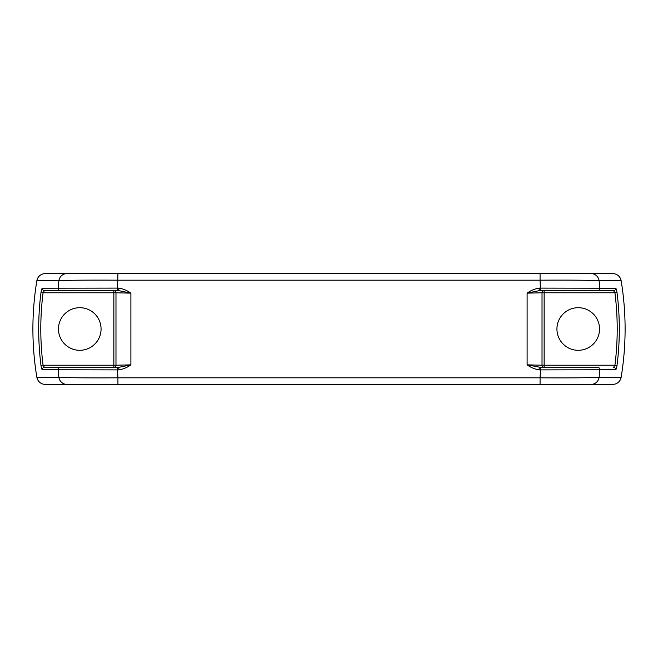 <?xml version="1.0" encoding="UTF-8"?>
<svg xmlns="http://www.w3.org/2000/svg" width="658" height="658" viewBox="0 0 658 658"><rect width="100%" height="100%" fill="white"/><g stroke="black" fill="none" stroke-linecap="round" stroke-linejoin="round"><path stroke-width="0.99" d="M36.856 377.256A8.521 8.521 0 0 0 45.262 384.387L612.738 384.387A8.521 8.521 0 0 0 621.144 377.256A296.1 296.1 0 0 0 621.144 280.744L599.134 280.719L599.767 288.229L615.641 288.229A2.13 2.089 90 0 1 613.569 290.655L540.465 290.655L540.07 280.185L117.93 280.185C91.98 280.004 67.338 280.16 58.866 280.719L36.856 280.744A296.1 296.1 0 0 0 36.856 377.256L58.866 377.281L58.233 369.771L42.359 369.771A2.13 2.089 -90 0 1 44.431 367.345L118.794 367.345L130.893 364.853L130.893 293.147L115.981 292.785A2.13 2.13 0 0 0 113.85 290.655L44.431 290.655A2.13 2.089 -90 0 1 42.359 288.229C41.832 288.475 41.38 289.907 40.993 292.522L43.074 292.785L44.431 290.655L60.215 290.655A2.13 2.007 -90 0 1 58.233 288.229L58.866 280.719A8.521 8.028 90 0 1 66.779 273.613L117.93 273.613L117.535 288.114L42.359 288.229M66.779 273.613L45.262 273.613A8.521 8.521 0 0 0 36.856 280.744M117.93 273.613L612.738 273.613A8.521 8.521 0 0 1 621.144 280.744M615.641 369.771C616.168 369.525 616.62 368.093 617.007 365.478L614.926 365.215L613.569 367.345A2.13 2.089 90 0 1 615.641 369.771L599.767 369.771L599.134 377.281L621.144 377.256M540.465 290.655L539.206 290.655L539.206 288.114C534.814 288.813 530.784 290.491 527.107 293.147L542.019 292.785A2.13 2.13 0 0 1 544.15 290.655L613.569 290.655L614.926 292.785L617.007 292.522C616.62 289.907 616.168 288.475 615.641 288.229M591.221 273.613A8.521 8.028 90 0 1 599.134 280.719C588.277 280.176 568.594 279.995 540.07 280.185L540.07 273.613M118.794 367.345L118.794 369.886C123.186 369.187 127.216 367.509 130.893 364.853L115.981 365.215A2.13 2.13 0 0 1 113.85 367.345L44.431 367.345L43.074 365.215L40.993 365.478C41.38 368.093 41.832 369.525 42.359 369.771M591.221 384.387A8.521 8.028 90 0 0 599.134 377.281C588.277 377.824 568.594 378.005 540.07 377.815L540.465 369.886L539.206 369.886C534.814 369.187 530.784 367.509 527.107 364.853L542.019 365.215A2.13 2.13 0 0 0 544.15 367.345L597.785 367.345A2.13 2.007 90 0 1 599.767 369.771L540.465 369.886L540.465 367.345L597.785 367.345M66.779 384.387A8.521 8.028 90 0 1 58.866 377.281C67.338 377.84 91.98 377.996 117.93 377.815L117.93 384.387M118.794 369.886L117.535 369.886L117.93 377.815L540.07 377.815L540.07 384.387M117.535 367.345L117.535 369.886L58.233 369.771A2.13 2.007 90 0 1 60.215 367.345M539.206 288.114L599.767 288.229A2.13 2.007 -90 0 1 597.785 290.655M118.794 288.114C123.186 288.813 127.216 290.491 130.893 293.147L118.794 290.655L118.794 288.114L117.535 288.114L117.535 290.655L60.215 290.655M599.537 329A21.303 21.303 0 0 0 567.583 310.551A21.303 21.303 0 0 0 567.583 347.449A21.303 21.303 0 0 0 599.537 329M539.206 290.655L527.107 293.147L527.107 364.853L540.465 367.345M539.206 369.886L539.206 367.345M544.15 290.655L544.15 292.785L542.019 292.785L542.019 365.215L614.926 365.215A288.204 288.204 0 0 0 614.926 292.785L544.15 292.785L544.15 367.345M113.85 290.655L113.85 365.215L115.981 365.215L115.981 292.785L43.074 292.785A288.204 288.204 0 0 0 43.074 365.215L113.85 365.215L113.85 367.345M101.069 329A21.303 21.303 0 0 0 79.766 307.697A21.303 21.303 0 0 0 58.463 329A21.303 21.303 0 0 0 79.766 350.303A21.303 21.303 0 0 0 101.069 329M117.535 290.655L118.794 290.655M617.007 292.522A290.31 290.31 0 0 1 617.007 365.478M40.993 365.478A290.31 290.31 0 0 1 40.993 292.522"/></g></svg>
